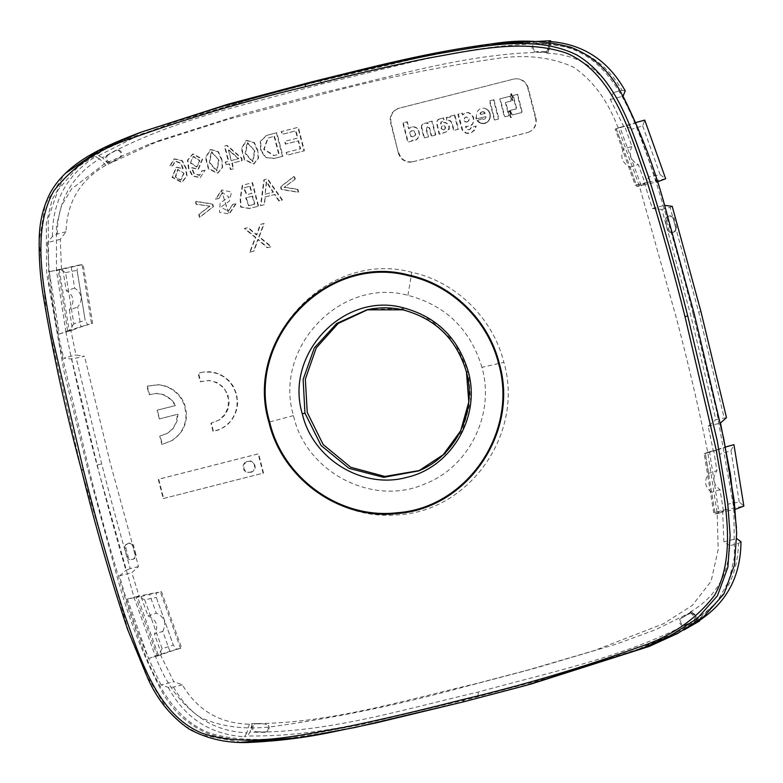 <?xml version="1.0" encoding="UTF-8"?>
<svg xmlns="http://www.w3.org/2000/svg" width="783" height="783" viewBox="0 0 783 783"><rect width="100%" height="100%" fill="white"/><g stroke="black" fill="none" stroke-linecap="round" stroke-linejoin="round"><path stroke-width="0.59" stroke-dasharray="3.92 2.94" d="M481.927 367.344C470.397 329.369 445.733 305.37 407.923 295.328C340.771 276.976 273.238 347.456 293.449 415.597L293.527 415.93C306.261 472.58 373.051 507.041 425.061 483.855C469.095 466.962 495.013 414.305 482.093 367.981L481.927 367.344L503.87 362.343C524.767 433.821 468.508 512.904 395.493 514.94C339.01 519.501 283.025 478.022 269.773 421.939C244.316 337.688 328.077 249.454 411.819 272.298C455.794 281.733 492.908 318.015 503.87 362.343M419.629 470.485L445.214 453.886L462.626 429.975L470.681 401.307L468.381 371.465L454.522 342.083L430.856 320.032L400.857 308.561L367.853 309.608M546.475 53.224C575.74 54.017 598.046 67.132 613.402 92.56L622.142 90.407C605.425 61.573 580.966 46.314 548.756 44.621L546.475 53.224L548.139 52.344C474.097 51.923 398.038 75.021 324.27 92.296L240.841 114.543L160.378 140.128L105.822 165.262C80.248 180.002 66.986 202.161 66.046 231.729L60.252 239.324L61.495 269.264L56.484 270.664L58.265 270.164L67.71 331.581L65.948 332.227L56.484 270.664L56.464 225.651L61.534 205.743L71.439 189.065L104.932 163.549L147.263 145.012L228.147 119.31L311.096 97.19C371.994 80.532 433.244 67.739 494.856 58.803C524.776 54.144 550.948 56.914 573.391 67.123C592.79 80.228 607.696 100.478 618.12 127.864L639.496 186.403L676.522 318.612C688.286 363.439 698.7 408.002 707.763 452.29L717.228 513.863L718.177 549.509L711.091 581.309L692.123 605.602L663.142 623.894L594.405 650.546L523.455 671.354L462.616 687.327C401.718 703.986 340.458 716.788 278.846 725.714C248.935 730.382 222.754 727.613 200.321 717.404C180.922 704.289 166.006 684.039 155.592 656.663L134.216 598.124L97.19 465.914C85.416 421.058 75.002 376.496 65.948 332.227L70.891 330.397L75.951 355.002L84.515 356.236L71.684 359.035L63.668 358.125L75.951 355.002M398.811 152.9C401.307 159.801 406.113 162.717 413.228 161.641L412.788 161.778A12.019 11.794 72.2 0 1 398.371 153.047L391.04 122.637C389.905 115.395 392.714 110.54 399.477 108.083L513.325 79.171L398.341 108.426A12.019 11.794 72.2 0 1 399.036 108.23M413.228 161.641L528.212 132.386M535.954 118.037L535.513 118.174A12.019 11.794 72.2 0 1 527.067 132.728L527.517 132.581C534.28 130.125 537.089 125.28 535.954 118.037L528.182 87.765C525.687 80.864 520.881 77.957 513.765 79.034M286.01 152.509L300.183 148.907L298.127 140.901L285.355 144.15L284.65 141.39L297.423 138.141L295.573 130.937L281.929 134.412L281.214 131.632L297.912 127.384L303.951 150.904L286.725 155.288L286.451 152.372L287.165 155.142L304.391 150.767L298.352 127.247L281.665 131.495L282.379 134.265L296.013 130.8L297.863 138.004L285.09 141.253L285.795 144.003L298.568 140.764L300.623 148.77L286.451 152.372M282.467 156.365L276.428 132.856L266.504 135.43L260.22 141.429L260.622 150.365L265.466 157.608L274.138 158.489L282.917 156.228L276.879 132.709L266.954 135.293L260.7 141.165L261.023 150.101L265.966 157.5L274.579 158.342L282.917 156.228M225.866 164.763L228.988 163.97L230.437 169.598L233.265 168.883L231.827 163.246L241.839 160.701L241.164 158.058L226.708 145.491L224.398 146.078L228.313 161.318L225.191 162.11L225.866 164.763L229.429 163.823L230.877 169.461L233.716 168.737L232.267 163.109L242.28 160.554L241.604 157.912L227.158 145.354L224.838 145.941L228.753 161.181L225.631 161.973L226.316 164.616M204.627 170.371L201.838 170.802L199.273 175.412L193.792 173.464L191.258 167.738L198.03 169.334L202.22 159.321L192.638 154.075L187.44 160.172L188.488 168.648L192.452 176.058L200.203 177.702L205.077 170.224L200.203 177.702M294.839 179.199L294.105 176.332L280.5 186.794L281.195 189.486L298.196 192.256L297.452 189.388L284.033 187.352L295.289 179.062L294.545 176.185L280.94 186.648L281.635 189.349L298.636 192.119L297.902 189.241L284.474 187.206L295.289 179.062M264.84 197.013L274.49 194.556L278.856 201.035L282.095 200.213L267.199 178.945L263.9 179.787L260.494 205.704L263.969 204.823L265.28 196.876L274.931 194.419L279.296 200.898L282.546 200.066L267.639 178.808L264.351 179.64L260.935 205.567L264.419 204.676L265.28 196.876M258.145 206.301L252.106 182.782L242.26 185.336L240.156 198.451L240.635 207.055L249.346 208.542L258.586 206.164L252.547 182.645L242.71 185.189L240.567 198.334L241.095 206.927L249.787 208.395L258.586 206.164M209.511 206.301L198.696 214.503L199.43 217.371L213.015 206.82L212.32 204.128L195.339 201.437L196.083 204.314L209.952 206.154L199.136 214.356L199.88 217.224L213.456 206.683L212.77 203.981L195.789 201.3L196.523 204.167L209.952 206.154M236.016 203.854L233.07 204.324L228.293 211.293L220.923 207.103L229.35 201.114L231.572 192.031L221.912 190.034L215.942 199.009L218.927 198.491L222.695 192.755L229.135 197.199L220.189 202.826L219.446 212.32L229.37 213.994L236.016 203.854L232.629 204.471L227.853 211.439L221.472 190.181L215.491 199.156L218.477 198.637L222.245 192.902L228.92 214.131L235.575 204.001M249.748 252.195L253.526 251.226L257.793 239.529L267.238 247.741L270.908 246.811L258.83 236.818L263.812 223.556L260.181 224.486L256.413 234.949L247.663 227.667L244.335 228.509L255.297 237.533L249.748 252.195L253.966 251.089L258.243 239.383L267.688 247.594L271.358 246.665L259.281 236.681L264.262 223.419L260.622 224.339L256.863 234.802L248.103 227.52L244.776 228.372L255.738 237.396L250.188 252.048M159.331 418.944L177.526 414.315L176.048 422.957L172.485 428.957L167.053 433.498L159.722 436.141L161.866 444.48L172.152 440.457L178.69 434.878L182.008 430.239L184.406 425.042L185.777 419.424L186.041 413.532L184.211 404.605L181.617 399.222L178.103 394.554L173.826 390.697L168.932 387.732L163.559 385.745L157.872 384.835L146.901 386.225L149.073 394.681L156.717 393.506L163.716 394.886L171.154 399.702L175.382 405.604L157.089 410.253L159.331 418.944L157.54 410.106L175.823 405.457L171.604 399.555L164.156 394.74L157.158 393.36L149.524 394.534L147.351 386.078L158.313 384.688L164.009 385.598L169.373 387.585L174.266 390.551L178.553 394.417L182.057 399.076L184.661 404.459L186.491 413.395L186.217 419.277L184.847 424.895L182.459 430.102L179.131 434.741L172.603 440.31L162.306 444.333L160.163 435.994L167.493 433.361L172.935 428.82L177.066 421.156L177.966 414.178L159.771 418.807M172.426 165.8L175.079 161.22L180.452 163.295L182.899 168.834L176.106 167.278L172.015 177.31L181.509 182.39L186.638 176.283L185.64 168.002L181.744 160.681L174.022 158.998L169.578 166.28L172.867 165.653L175.519 161.083L180.834 163.07L183.379 168.688L176.557 167.131L172.446 177.115L181.95 182.243L187.068 176.214L186.1 167.905L182.194 160.535L174.462 158.851L170.019 166.143L172.867 165.653M257.333 150.405L253.809 142.623L246.165 140.46L241.37 148.545L244.237 159.673L253.428 164.176L258.106 158.332L257.773 150.258L254.279 142.496L246.635 140.314L241.81 148.398L244.639 159.438L253.868 164.019L258.547 158.186L257.773 150.258M221.423 159.536L217.899 151.736L210.255 149.592L205.459 157.667L208.317 168.785L217.478 173.317L222.206 167.484L221.873 159.389L218.369 151.628L210.725 149.445L205.909 157.53L208.718 168.551L217.919 173.16L222.646 167.337L221.873 159.389M203.169 372.14L198.07 373.276L200.242 381.732L208.66 380.587L212.712 381.233L218.32 383.621L223.057 387.507L225.553 390.825L228.489 398.88L228.127 407.238L224.741 414.618L218.829 420.177L210.881 423.192L213.025 431.531L220.767 428.927L225.69 425.864L229.85 421.939L233.168 417.3L235.566 412.093L236.936 406.475L237.2 400.593L236.29 394.593L234.195 388.887L231.122 383.846L227.217 379.579L222.607 376.153L217.459 373.667L211.909 372.209L203.609 372.003L198.51 373.139L200.683 381.595L209.11 380.45L216.979 382.505L223.507 387.36L227.853 394.515L229.165 402.981L227.99 409.059L226.287 412.768L223.928 416.067L219.269 420.031L211.332 423.055L213.465 431.394L218.486 429.955L223.752 427.371L228.313 423.857L232.062 419.551L234.929 414.608L236.818 409.186L237.66 403.411L236.73 394.446L233.217 386.136L229.703 381.468L225.426 377.602L220.532 374.636L215.168 372.659L209.472 371.749L203.609 372.003M163.207 498.575L263.088 473.177L258.145 453.915L158.254 479.313L163.207 498.575L263.528 473.04L258.586 453.768L158.704 479.167L163.647 498.438M252.557 471.523L248.035 472.678L245.872 471.914L243.826 469.937L243.131 465.405L244.482 462.91L246.332 461.52L250.971 461.256L254.338 464.231L254.573 468.802L252.997 471.386L250.991 472.374M183.613 173.405L180.628 180.119L175.196 177.379L177.447 169.627L184.064 173.268L181.088 179.973L175.646 177.232L177.898 169.48L184.054 173.268M190.357 162.942L193.127 156.483L199.538 160.858L196.523 166.994L190.357 162.942L193.567 156.346L199.978 160.721L196.983 166.857L190.798 162.795M218.516 160.27L216.607 171.007L209.286 162.619L211.214 151.882L218.956 160.133L217.048 170.86L209.727 162.482L211.664 151.736L218.956 160.133M231.142 160.603L228.421 149.993L238.375 158.763L231.142 160.603L228.861 149.856L238.815 158.616L231.592 160.456M252.302 196.22L254.377 204.304L248.632 205.763L245.676 197.942L252.743 196.073L254.818 204.167L249.072 205.626L246.116 197.805L252.743 196.073M249.767 186.334L251.588 193.44L246.596 194.713L243.493 187.979L250.208 186.197L252.038 193.303L247.037 194.576L243.934 187.842L250.208 186.197M254.416 151.148L252.508 161.875L245.187 153.488L247.125 142.751L254.866 151.002L252.958 161.738L245.637 153.351L247.575 142.614L254.866 151.002M265.134 194.243L272.954 192.246L266.249 181.822L265.134 194.243L266.7 181.676L273.404 192.109L265.574 194.096M274.089 136.399L278.699 154.368L273.776 155.621L263.734 149.455L267.688 138.082L274.53 136.262L279.149 154.231L274.216 155.484L264.165 149.25L268.129 137.935L274.53 136.262M412.24 140.989L408.168 142.026L403.235 122.784L407.297 121.747L409.049 128.559L411.427 126.963L414.138 126.729L416.585 127.766L418.954 130.497L419.551 134.96L417.887 138.474L416.311 139.951L412.269 140.206L412.24 140.989L407.728 142.173L402.785 122.921L406.857 121.894L408.609 128.706L410.987 127.11L413.698 126.875L416.145 127.913L418.514 130.644L419.208 134.333L417.936 137.984L415.871 140.098L411.829 140.343L411.799 141.136M413.258 136.624L415.479 135.205L415.724 132.856L414.148 130.869L411.741 130.732L409.842 133.198L411.026 136.125L412.807 136.771L414.021 136.35L415.156 135.097L415.352 133.335L413.16 130.79L411.3 130.878L409.891 131.984L409.822 135.381L411.065 136.555L412.807 136.771M421.724 127.257L424.455 137.886L428.526 136.849L426.441 128.686L427.763 126.64L429.622 127.883L431.727 136.036L435.798 134.999L432.226 121.091L428.154 122.119L428.536 123.606L426.255 122.833L423.76 123.567L422.213 124.81L421.283 127.394L424.014 138.023L428.086 136.996L425.981 128.657L427.322 126.787L429.182 128.02L431.286 136.173L435.348 135.146L431.776 121.228L427.714 122.265L428.095 123.743L425.815 122.98L423.319 123.714L421.646 125.153L421.293 127.394M439.713 118.869L437.433 120.425L436.816 122.677L439.576 134.04L447.739 131.299L449.246 129.087L449.344 126.21L448.052 124.017L445.439 122.5L442.767 122.52L441.005 123.91L441.446 121.835L444.538 120.788L443.335 117.979L444.098 120.934L441.005 121.982L440.555 124.047L443.1 122.481L445.938 123L448.258 124.957L449.06 127.854L447.299 131.446L442.326 133.374L439.126 134.187L436.385 122.402L438.098 119.496L443.785 117.832M443.618 129.831L442.121 129.293L441.436 127.981L441.788 126.406L442.982 125.613L444.754 125.946L445.625 127.609L445.116 129.126L443.168 129.968L444.91 128.941L445.047 127.091L443.589 125.75L441.612 126.249L441.103 128.559L443.168 129.968M454.835 115.023L450.47 116.129L450.773 117.313L446.78 117.333L447.24 120.425L449.648 120.318L451.664 121.835L454.12 130.34L458.486 129.234L454.835 115.023L450.029 116.275L450.333 117.46L446.339 117.479L446.79 120.572L449.207 120.465L451.214 121.972L453.68 130.487L458.035 129.371L454.394 115.17M462.401 113.104L462.861 114.876L465.308 112.83L468.43 112.507L471.209 113.985L473.5 117.137L473.969 120.895L472.423 124.477L469.565 126.337L466.13 126.249L466.56 128.471L468.87 129.675L470.505 128.98L471.278 127.423L476.23 125.994L474.841 130.086L470.926 132.993L466.267 133.002L462.753 130.193L458.329 114.142L462.401 113.104L462.41 115.023L464.867 112.977L467.989 112.654L470.769 114.132L473.059 117.274L473.529 121.042L472.57 123.783L469.849 126.22L465.679 126.396L465.679 127.746L466.893 129.332L468.704 129.802L470.064 129.126L470.828 127.57L475.78 126.132L475.036 129.175L471.053 132.914L468.479 133.521L465.816 133.149L463.105 131.378L461.725 129.136L457.879 114.279L461.96 113.241M467.167 121.972L468.86 120.768L469.164 118.957L467.764 117.215L465.885 116.961L464.407 118.478L464.505 120.846L466.727 122.119L468.283 121.111L468.557 118.654L466.394 117L464.378 117.92L463.732 120.132L464.955 121.796L466.727 122.119M483.972 119.339L485.489 118.409L486.008 116.638L476.573 118.781L476.367 117.704L476.495 113.555L477.395 111.392L479.539 109.15L482.191 108.132L484.794 108.279L487.78 109.826L490.285 114.24L489.718 119.075L487.153 122.275L483.326 123.479L478.648 121.727L477.454 120.504L481.936 118.81L483.835 119.359M481.966 111.842L480.664 112.987L480.468 114.377L485.235 113.447L484.197 112.086L482.69 111.695M493.965 99.715L498.908 118.957L494.836 119.995L489.894 100.753L493.965 99.715L489.444 100.89L494.386 120.132L498.458 119.094L493.515 99.852M510.399 96.162L500.22 98.746L504.859 116.814L509.224 115.708L505.808 102.377L511.612 100.899L510.399 96.162L499.769 98.893L504.409 116.961L508.784 115.845L505.358 102.524L511.162 101.046L509.948 96.309M510.095 110.687L511.769 117.205L510.908 117.421L509.234 110.912L510.095 110.687L508.784 111.049L510.457 117.567L511.319 117.342L509.645 110.834M517.671 94.312L522.3 112.38L512.121 114.964L510.908 110.237L516.731 108.759L513.305 95.428L517.671 94.312L512.855 95.565L516.281 108.896L510.457 110.383L511.671 115.111L521.86 112.517L517.22 94.459M511.622 93.706L513.296 100.224L512.718 100.371L511.035 93.852L511.622 93.706L510.594 93.999L512.268 100.518L512.845 100.371L511.172 93.852M531.265 683.98L470.201 700.012C405.565 715.907 353.25 729.873 287.332 738.438C261.238 742.578 235.781 741.335 210.97 734.708C189.085 726.311 172.329 711.179 160.701 689.304C141.86 652.699 127.091 614.283 116.403 574.056L87.481 468.107L63.863 370.799L46.628 273.238L46.295 223.224L52.089 199.675L63.854 179.297L81.138 162.786L101.673 149.798L146.245 130.203M693.092 314.13C680.789 264.664 666.91 215.883 651.476 167.777C635.15 122.725 617.846 65.322 570.504 48.419C522.153 34.491 469.565 48.458 420.598 57.365L311.81 83.096L250.756 99.128L132.415 136.859L103.826 150.013L77.928 166.848L58.138 189.77L48.184 218.574L48.703 281.195L59.165 343.199L88.616 467.823C100.929 517.279 114.798 566.06 130.242 614.166C146.558 659.217 163.862 716.621 211.204 733.524C259.555 747.452 312.143 733.485 361.1 724.588L469.908 698.847L553.101 676.669L635.072 650.614L680.192 630.697L700.491 617.718L717.512 601.158L728.973 580.624L734.425 557.124L733.828 508.089L716.631 411.153L693.092 314.13M689.989 612.149C715.27 597.507 728.523 575.348 729.746 545.692L738.457 543.412C737.674 576.738 723.57 601.814 696.136 618.619L689.989 612.149L691.8 611.846L655.41 629.796L616.28 644.135L536.952 667.674L476.103 683.647C402.335 700.922 326.286 724.021 252.243 723.6L249.327 724.197C219.788 723.492 197.473 710.377 182.39 684.861L173.836 681.699L160.486 654.842L148.584 658.552L127.365 599.073L139.266 596.715L131.847 572.706L138.503 566.5L109.923 461.774L84.515 356.236M157.334 656.017L169.98 651.583L162.766 631.362L154.427 634.044C158.978 626.234 156.815 620.185 147.958 615.898L141.038 596.607L136.017 597.625L157.334 656.017L155.592 656.663L160.486 654.842M139.266 596.715L136.017 597.625M613.402 92.56L610.319 99.461L623.669 126.327L635.571 122.608L656.8 182.087L644.889 184.445L652.308 208.464L661.88 209.443L690.449 314.169L715.868 419.708L726.477 417.623M729.746 545.692L723.903 541.846L722.67 511.896L734.904 509.479L724.852 447.152L713.264 450.773L708.204 426.158L715.868 419.708M713.264 450.773L707.763 452.29L709.555 451.801L719 513.208L715.094 513.932L711.678 492.36C704.837 487.437 703.819 481.105 708.615 473.343L716.954 470.661L713.753 450.812L704.201 453.807L713.695 512.699L724.989 509.841L727.71 504.321L719.616 454.14L715.417 450.45L705.317 453.504L714.801 512.288M719 513.208L722.67 511.896M619.93 127.365L624.668 126.21L631.881 146.421L623.542 149.103C619.901 156.629 622.064 162.678 630.021 167.249L636.882 186.56L641.248 185.747L619.93 127.365L618.12 127.864L623.669 126.327M644.889 184.445L641.248 185.747M182.39 684.861L173.523 687.053L168.198 687.376L161.083 684.949L173.836 681.699M161.083 684.949C143.69 650.135 129.851 613.764 119.564 575.828L131.847 572.706M60.252 239.324L47.499 242.564C49.123 282.134 54.516 320.658 63.668 358.125M61.495 269.264L49.251 271.691L59.302 334.008L70.891 330.397M610.319 99.461L623.072 96.221M652.308 208.464L664.591 205.332M708.204 426.158L720.487 423.035M723.903 541.846L736.656 538.596L736.47 527.713M66.046 231.729L57.208 234.048L52.422 236.456L47.499 242.564M57.208 234.048C57.629 200.898 71.733 175.832 99.51 158.841L105.822 165.262M52.422 236.456C52.304 201.564 66.663 174.981 95.516 156.727L99.51 158.841M738.457 543.412L740.982 541.738M696.136 618.619L697.829 621.487M173.523 687.053C189.917 715.985 214.376 731.253 246.89 732.849L249.327 724.197M168.198 687.376C184.964 718.099 210.382 734.562 244.443 736.764L246.89 732.849M622.142 90.407L625.206 90.818M548.756 44.621L548.903 41.45M631.881 146.421C628.485 154.476 630.648 160.525 638.36 164.567L645.123 183.516L635.277 185.375L615.223 129.175L626.39 125.828L631.411 129.264L648.5 177.154L646.621 182.508L636.373 184.974L616.348 128.862M624.668 126.21L615.223 129.175M635.277 185.375L636.373 184.974M616.143 128.549L623.542 149.103M630.021 167.249L638.36 164.567M636.882 186.56L645.123 183.516M656.8 182.087L657.368 181.871M626.39 125.828L644.742 120.102L642.686 125.857L631.46 129.352L648.5 177.154M642.686 125.857L660.138 174.736L648.481 177.046M660.138 174.736L665.667 178.739L646.621 182.508M58.265 270.164L83.135 264.439L78.055 265.241L77.077 270.204L85.171 320.384L87.627 324.642L92.609 323.232L83.135 264.439M71.224 266.925L74.639 288.115C82.137 293.39 83.164 299.723 77.703 307.122L80.903 326.971L91.513 323.633L82.019 264.742M91.513 323.633L92.609 323.232M62.767 269.254L66.301 290.796C74.042 295.416 75.06 301.758 69.364 309.804L77.703 307.122M74.639 288.115L66.301 290.796M69.364 309.804L72.594 330.034L80.903 326.971M72.594 330.034L67.71 331.581M49.251 271.691L78.055 265.241M59.302 334.008L69.1 330.416L59.195 268.98L65.576 272.592L73.837 323.81L85.171 320.384M65.576 272.592L77.116 270.301L85.171 320.276M73.837 323.81L69.1 330.416L87.627 324.642M715.094 513.932L723.433 510.859L713.695 512.699M723.433 510.859L720.017 489.678C713.147 484.188 712.119 477.855 716.954 470.661M704.201 453.807L705.317 453.504M720.017 489.678L711.678 492.36M708.615 473.343L705.326 453.132L713.753 450.812M705.326 453.132L709.555 451.801M724.852 447.152L725.44 446.995M724.989 509.841L743.85 506.102L739.25 501.923L727.71 504.213L719.616 454.14M739.25 501.923L730.989 450.695L719.655 454.238M730.989 450.695L733.945 444.666L715.417 450.45M162.766 631.362C166.799 623.102 164.636 617.053 156.297 613.216L149.533 594.268L160.437 592.065L180.491 648.275L181.587 647.864L176.655 649.264L173.376 645.261L156.287 597.37L156.424 592.574L161.562 591.762L181.587 647.864M169.98 651.583L180.491 648.275M160.437 592.065L161.562 591.762M161.709 654.637L154.427 634.044M147.958 615.898L156.297 613.216M141.038 596.607L149.533 594.268M127.365 599.073L137.377 596.352L158.303 654.98L176.655 649.264M148.584 658.552L158.303 654.98L162.14 648.657L173.366 645.163L156.287 597.37M162.14 648.657L144.689 599.768L156.346 597.458M144.689 599.768L137.377 596.352L156.424 592.574M132.337 545.232A4.209 4.13 -107.8 0 0 124.869 548.501L126.963 556.654A4.209 4.13 -107.8 0 0 132.591 559.512A4.209 4.13 -107.8 0 0 134.96 554.618L132.875 546.475A4.209 4.13 -107.8 0 0 132.337 545.232M138.503 566.5L130.262 568.595C120.23 534.3 110.706 499.388 101.692 463.869L76.274 358.34M130.262 568.595L125.926 570.318C115.835 535.826 106.263 500.748 97.209 465.082L71.684 359.035M119.564 575.828L125.926 570.318M691.8 611.846L697.927 618.218C630.207 656.105 554.423 670.972 478.266 692.045C402.589 709.574 327.196 733.191 249.934 732.115L247.565 735.922L244.443 736.764M252.243 723.6L249.934 732.115M255.904 723.805L264.165 723.942A4.209 4.13 -107.8 0 1 265.77 732.027A4.209 4.13 -107.8 0 1 264.116 732.35L255.855 732.203A4.209 4.13 -107.8 0 1 254.935 723.903A4.209 4.13 -107.8 0 1 255.904 723.805L256.902 723.57A4.111 4.032 -107.8 0 0 252.86 728.092A4.111 4.032 -107.8 0 0 256.853 731.782L255.855 732.203M692.769 621.105A4.209 4.13 -107.8 0 0 689.794 613.334A4.209 4.13 -107.8 0 0 688.678 613.764L681.494 617.836A4.209 4.13 -107.8 0 0 679.84 623.337A4.209 4.13 -107.8 0 0 685.585 625.186L693.728 620.704A4.111 4.032 -107.8 0 0 690.812 613.109A4.111 4.032 -107.8 0 0 689.725 613.529L682.541 617.601A4.111 4.032 -107.8 0 0 680.926 622.974A4.111 4.032 -107.8 0 0 686.544 624.775L693.728 620.704M697.927 618.218L699.581 620.997M683.902 630.012L643.156 647.61L561.646 673.527L478.031 695.833C401.757 713.401 326.384 737.38 247.565 735.922M668.046 230.711A4.209 4.13 -107.8 0 0 675.504 227.432L673.419 219.289A4.209 4.13 -107.8 0 0 668.476 216.206A4.209 4.13 -107.8 0 0 665.413 221.325L667.508 229.468A4.209 4.13 -107.8 0 0 668.046 230.711M661.88 209.443L670.121 207.348L698.69 312.074L724.109 417.603M670.121 207.348L672.225 206.34M108.583 164.097L102.456 157.726C170.205 119.819 245.578 105.088 322.116 83.898C397.793 66.369 473.186 42.752 550.449 43.828L550.596 40.736M548.139 52.344L550.449 43.828M107.604 154.838A4.209 4.13 -107.8 0 0 105.95 160.329A4.209 4.13 -107.8 0 0 111.695 162.179L118.889 158.107A4.209 4.13 -107.8 0 0 115.904 150.336A4.209 4.13 -107.8 0 0 114.798 150.757L108.651 154.594A4.111 4.032 -107.8 0 0 107.036 159.967A4.111 4.032 -107.8 0 0 112.654 161.778L119.838 157.696A4.111 4.032 -107.8 0 0 116.921 150.101A4.111 4.032 -107.8 0 0 115.835 150.522L108.651 154.594M544.479 52.138L536.208 51.991A4.209 4.13 -107.8 0 1 535.298 43.691A4.209 4.13 -107.8 0 1 536.257 43.594L544.528 43.74A4.209 4.13 -107.8 0 1 546.133 51.815A4.209 4.13 -107.8 0 1 544.479 52.138L545.477 51.727A4.111 4.032 -107.8 0 0 549.47 46.853A4.111 4.032 -107.8 0 0 545.526 43.515L544.528 43.74M102.456 157.726L98.58 155.66L95.516 156.727M98.58 155.66L136.937 136.164L177.232 121.228L259.075 96.857L320.13 80.825L405.917 60.105L492.37 43.74M135.87 554.325L133.785 546.172A4.111 4.032 -107.8 0 0 128.96 543.157A4.111 4.032 -107.8 0 0 125.965 548.159L128.05 556.312A4.111 4.032 -107.8 0 0 133.56 559.111A4.111 4.032 -107.8 0 0 135.87 554.325L134.96 554.618M256.902 723.57L264.165 723.942M256.853 731.782L265.124 731.929A4.111 4.032 -107.8 0 0 269.107 727.055A4.111 4.032 -107.8 0 0 265.173 723.717M666.509 220.982L668.594 229.125A4.111 4.032 -107.8 0 0 674.104 231.925A4.111 4.032 -107.8 0 0 676.414 227.139L674.329 218.986A4.111 4.032 -107.8 0 0 669.504 215.971A4.111 4.032 -107.8 0 0 666.509 220.982L665.413 221.325M545.526 43.515L537.255 43.368A4.111 4.032 -107.8 0 0 533.223 47.88A4.111 4.032 -107.8 0 0 537.216 51.58L536.208 51.991M545.477 51.727L537.216 51.58M444.255 129.694L443.384 129.949M482.935 111.685L482.25 111.842M483.17 111.705L482.485 111.832M483.385 111.734L482.719 111.842M483.61 111.793L482.945 111.881M483.816 111.871L483.16 111.93M484.011 111.969L483.365 112.018M484.197 112.086L483.571 112.116M484.383 112.223L483.757 112.233M484.55 112.38L483.933 112.37M484.706 112.556L484.1 112.527M484.853 112.752L484.266 112.703M484.99 112.967L484.413 112.899M485.117 113.192L484.55 113.114M485.235 113.447L484.677 113.339M480.468 114.377L484.794 113.584M480.508 113.408L480.018 113.78M480.576 113.192L480.067 113.555M480.664 112.987L480.136 113.339M480.782 112.791L480.224 113.124M480.899 112.615L480.331 112.938M481.046 112.439L480.459 112.752M481.202 112.292L480.605 112.586M481.379 112.155L480.762 112.429M481.565 112.038L480.928 112.302M398.371 153.047L390.6 122.774A12.019 11.794 72.2 0 1 398.341 108.426M513.325 79.171A12.019 11.794 72.2 0 1 527.742 87.911L528.182 87.765M535.513 118.174L527.742 87.911M412.788 161.778L527.067 132.728M469.829 129.459L468.978 129.753M469.634 129.547L468.704 129.802M443.335 117.979L438.842 119.143M477.454 120.504L481.496 118.947M477.826 120.944L477.013 120.651M478.217 121.345L477.376 121.081M478.648 121.727L477.777 121.492M479.098 122.06L478.198 121.864M479.568 122.363L478.648 122.207M480.057 122.637L479.118 122.51M480.576 122.872L479.617 122.784M481.105 123.068L480.126 123.019M481.643 123.225L480.654 123.215M482.191 123.352L481.193 123.371M482.759 123.43L481.751 123.489M483.326 123.479L482.308 123.577M483.894 123.479L482.876 123.616M484.471 123.44L483.454 123.616M485.049 123.362L484.021 123.587M485.607 123.146L484.599 123.499M486.145 122.892L485.157 123.293M486.654 122.608L485.695 123.039M487.153 122.275L486.214 122.745M487.613 121.903L486.703 122.412M488.054 121.512L487.173 122.05M488.455 121.071L487.603 121.649M488.827 120.621L488.005 121.218M489.16 120.122L488.377 120.758M489.463 119.613L488.719 120.269M489.718 119.075L489.013 119.75M489.933 118.517L489.277 119.212M490.109 117.93L489.492 118.654M490.236 117.333L489.669 118.076M490.324 116.726L489.796 117.479M490.364 116.099L489.884 116.863M490.373 115.15L489.913 116.236M490.285 114.24L489.933 115.297M490.08 113.378L489.835 114.387M489.786 112.556L489.639 113.515M489.395 111.773L489.346 112.693M488.935 111.059L488.954 111.92M488.386 110.413L488.484 111.206M487.78 109.826L487.946 110.55M487.104 109.317L487.339 109.963M486.38 108.876L486.664 109.454M485.607 108.534L485.94 109.023M476.367 117.704L475.878 117.479M476.426 118.067L475.917 117.842M476.495 118.429L475.976 118.213M476.573 118.781L476.044 118.576M486.008 116.638L476.133 118.928M205.068 170.224L202.278 170.665L199.724 175.265L194.194 173.268L191.727 167.562L198.481 169.187L202.65 159.125L193.078 153.928L187.891 160.016L188.909 168.404L192.833 175.852L200.644 177.555M251.441 472.227L247.359 472.257L243.993 469.281L243.748 464.711L246.772 461.373L250.854 460.952L254.495 463.575L255.307 467.549L252.997 471.386M293.449 415.597L269.773 421.939M407.923 295.328L411.819 272.298M240.949 742.264L199.939 734.571L182.419 724.432L167.699 710.034L145.55 673.703L129.606 634.925L81.53 470.045L46.931 318.612L39.15 241.604L45.306 204.001L65.175 173.474M97.209 465.082L101.692 463.869M478.031 695.833L478.266 692.045M700.942 311.575L698.69 312.074M320.13 80.825L322.116 83.898M128.05 556.312L126.963 556.654M133.785 546.172L132.875 546.475M125.965 548.159L124.869 548.501M265.124 731.929L264.116 732.35M686.544 624.775L685.585 625.186M682.541 617.601L681.494 617.836M689.725 613.529L688.678 613.764M112.654 161.778L111.695 162.179M119.838 157.696L118.889 158.107M115.835 150.522L114.798 150.757M676.414 227.139L675.504 227.432M668.594 229.125L667.508 229.468M674.329 218.986L673.419 219.289M537.255 43.368L536.257 43.594M160.378 140.128L147.263 145.012M536.952 667.674L523.455 671.354M420.637 470.064L418.631 470.916M368.94 309.354L366.806 309.833M635.072 650.614L643.156 647.61M250.756 99.128L259.075 96.857M133.56 559.111L132.591 559.512M128.96 543.157L127.932 543.392M255.963 723.668L254.935 723.903M266.739 731.616L265.77 732.027M686.133 624.981L685.174 625.392M690.812 613.109L689.794 613.334M112.243 161.973L111.284 162.384M116.921 150.101L115.904 150.336M674.104 231.925L673.135 232.336M669.504 215.971L668.476 216.206M536.316 43.466L535.298 43.691M547.102 51.414L546.133 51.815"/><path stroke-width="1.17" d="M367.853 309.608L338.207 323.448L316.234 347.906L305.35 379.178L307.239 412.435L323.193 444.578L350.725 467.265L384.923 476.456L419.629 470.485M65.175 173.474L100.625 149.416L140.118 132.474L228.01 104.208L311.507 81.931C376.143 66.046 428.458 52.07 494.376 43.515C520.47 39.375 545.927 40.618 570.738 47.244C592.623 55.642 609.38 70.773 621.007 92.639C639.848 129.244 654.617 167.66 665.305 207.887L694.237 313.836L723.727 438.637L734.239 501.091L736.637 533.223L734.434 565.013L724.03 593.759L703.966 616.505L677.814 633.339L649.205 646.425L531.265 683.98L463.908 701.734L355.11 727.466L299.928 737.645L240.949 742.264M269.704 422.213C282.976 478.628 340.585 519.618 397.177 512.748C466.658 507.971 518.463 432.236 498.702 363.968C488.024 320.57 451.674 285.002 408.628 275.763C326.638 253.389 244.717 339.891 269.704 422.213L268.951 422.399C282.311 479.186 340.282 520.431 397.235 513.521C467.157 508.715 519.286 432.49 499.407 363.792C488.661 320.11 452.085 284.317 408.765 275.029C326.247 252.508 243.807 339.558 268.951 422.399M302.277 413.776C284.268 354.024 343.639 291.53 402.991 307.709C436.425 316.616 458.172 337.874 468.234 371.485L468.283 371.661C481.085 416.771 451.38 467.539 406.534 477.424C362.558 489.551 312.73 459.122 302.307 413.864L304.949 413.072L303.129 379.471L314.306 347.936L336.719 323.438L366.806 309.833C378.806 307.161 390.844 307.171 402.922 309.862C435.436 318.515 456.597 339.205 466.404 371.935L468.234 371.485M550.557 41.587L550.596 40.736L548.903 41.45C582.66 43.74 608.097 60.193 625.206 90.818L623.072 96.221C640.465 131.025 654.304 167.396 664.591 205.332L672.225 206.34L700.942 311.575L726.477 417.623L720.487 423.035L730.49 474.723L736.47 527.713M699.297 620.518L699.581 620.997L697.829 621.487C726.33 603.409 740.718 576.826 740.982 541.738L736.656 538.596M656.8 182.087L665.667 178.739L644.742 120.102L635.571 122.608M734.904 509.479L743.85 506.102L733.945 444.666L724.852 447.152M699.581 620.997L683.902 630.012M492.37 43.74L550.596 40.736M83.37 469.604L81.491 470.054C65.537 411.212 52.667 352.33 42.859 293.41C40.06 275.362 38.847 257.127 39.209 238.707C39.473 221.99 43.202 206.634 50.396 192.608C68.287 160.701 106.899 145.354 140.118 132.474L221.315 106.645L305.35 84.221C351.078 72.359 395.219 62.2 437.766 53.733C480.948 46.765 535.484 33.894 577.286 55.241C617.748 79.68 632.772 132.836 647.933 175.069C662.526 221.207 675.798 268.148 687.728 315.911L717.238 440.809L727.73 503.195L730.118 535.337L727.887 567.156L717.434 595.804L697.35 618.443L670.914 635.365L642.099 648.461L524.962 685.702L463.898 701.734L462.861 699.542C421.499 710.21 381.683 719.518 343.443 727.476C299.997 735.071 247.271 748.156 202.631 733.397C156.766 715.163 139.863 656.996 123.851 612.512C108.974 565.747 95.477 518.111 83.37 469.604L52.265 336.719C44.416 289.847 30.41 233.04 53.704 191.052C72.702 166.495 98.267 149.064 130.389 138.757C186.775 118.419 245.148 101.066 305.507 86.688C347.74 75.794 388.417 66.31 427.547 58.236C470.593 50.787 522.848 38.044 566.647 53.195C614.166 73.426 630.315 134.51 646.924 181.098C660.823 225.621 673.517 270.801 684.998 316.635L716.102 449.471C723.952 496.363 737.977 553.229 714.664 595.188C695.989 619.5 670.649 636.843 638.634 647.228C581.27 667.928 522.682 685.37 462.861 699.542M305.35 84.221L305.507 86.688M687.728 315.911L684.998 316.635M499.407 363.792L498.702 363.968M408.765 275.029L408.628 275.763M468.283 371.661L466.453 372.101L468.792 402.022L460.698 430.758L443.256 454.708L418.631 470.916L383.641 477.356L349.032 468.351L321.118 445.566L304.949 413.072M402.922 309.862L402.951 309.862C435.485 318.524 456.646 339.205 466.443 371.915L466.453 372.101C477.395 411.496 455.735 456.068 418.641 470.916M366.816 309.833L402.893 309.843M304.969 413.16L302.307 413.864M402.951 309.862L402.991 307.709M463.898 701.734L375.644 723.003L331.111 732.291C305.859 737.537 279.629 740.865 252.42 742.264C229.399 743.83 208.356 739.465 189.28 729.179C171.428 716.915 157.735 700.266 148.212 679.233L127.531 629.248C110.237 577.492 94.89 524.424 81.491 470.054"/></g></svg>
